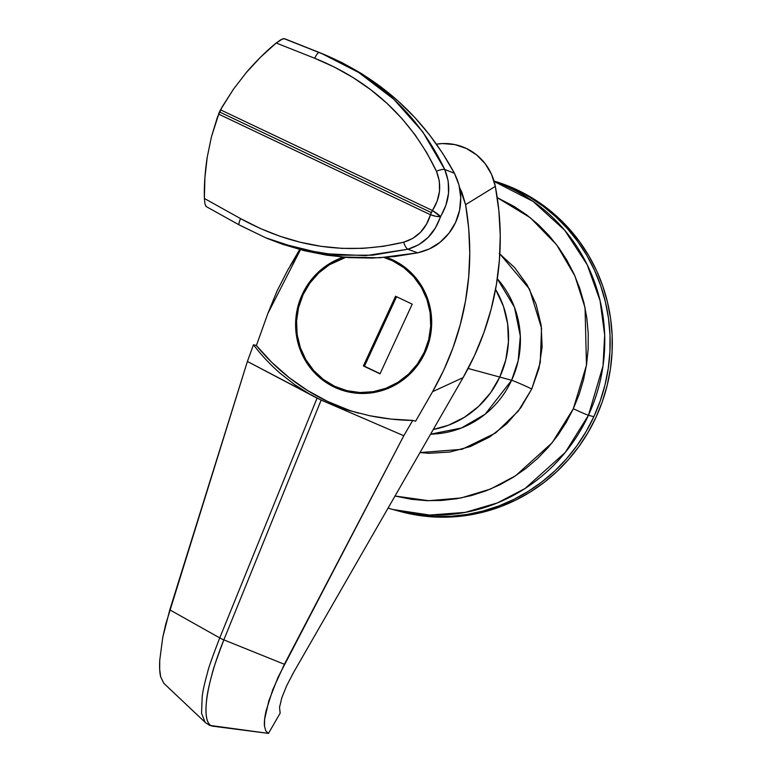 <?xml version="1.0" encoding="UTF-8"?>
<svg xmlns="http://www.w3.org/2000/svg" width="772" height="772" viewBox="0 0 772 772"><rect width="100%" height="100%" fill="white"/><g stroke="black" fill="none" stroke-linecap="round" stroke-linejoin="round"><path stroke-width="1.16" d="M345.788 390.381A70.059 67.888 -74.8 0 0 350.71 392.408M302.257 294.402L303.116 294.634L302.257 294.402L297.702 307.362L295.695 320.94L296.284 334.623L299.468 347.873L305.123 360.196L313.017 371.11L322.86 380.191L334.276 387.11L346.811 391.568L359.993 393.43L373.32 392.601L386.27 389.117L398.362 383.115L409.102 374.816L418.106 364.558L425.015 352.727A70.059 67.888 105.2 0 1 345.267 391.172A70.059 67.888 105.2 0 1 302.257 294.402A70.059 67.888 105.2 0 1 343.308 257.182L328.911 264.014L318.16 272.313L309.167 282.571L302.257 294.402M468.131 368.466L499.754 377.054A92.659 89.784 -74.8 0 0 495.566 289.365A92.659 89.784 105.2 0 1 499.754 377.054L468.131 368.466M436.479 144.152L442.626 143.563L454.795 144.576L466.365 148.465L476.72 154.989L485.279 163.828L491.6 174.482L495.325 186.38L498.886 210.785L500.246 235.46L499.407 260.203L496.377 284.791L491.175 309.022L483.851 332.703L474.471 355.641L463.094 377.624L293.649 672.325L286.692 685.681L293.649 672.325L463.094 377.624A271.194 262.789 -74.8 0 0 495.325 186.38L465.603 204.667C471.171 237.245 471.142 269.341 465.506 300.974C459.977 332.607 449.005 362.84 432.6 391.665L463.094 377.624L432.6 391.665L415.625 421.184L432.6 391.665L443.775 370.106L452.981 347.805L460.237 324.751L465.506 300.974L468.681 276.936L469.762 252.869L468.739 228.763L465.603 204.667L495.325 186.38A54.243 52.554 -74.8 0 0 436.479 144.152M281.799 697.82L286.692 685.681L281.799 697.82L279.532 707.345L281.799 697.82M207.301 723.837L212.068 726.105C200.595 722.312 205.738 684.523 223.851 639.863L284.395 664.287L272.825 689.57L266.089 710.829C264.622 717.516 264.082 722.611 264.487 726.105L265.761 730.862L268.502 733.4L280.149 713.145L279.532 707.345L280.149 713.145L268.502 733.4L212.068 726.105C206.587 724.194 204.821 714.968 206.771 698.448C207.475 692.658 209.183 684.706 211.924 674.593C212.763 670.26 216.739 658.68 223.851 639.863L321.152 400.089L403.795 435.746L284.395 664.287L223.851 639.863A9.042 2.036 -157.9 0 1 219.75 637.913L169.792 609.841L247.397 361.45L317.051 398.149L219.75 637.913L169.792 609.841L162.767 637.325L159.736 660.282C159.399 667.519 159.707 673.02 160.644 676.774L163.838 683.336L205.246 722.428M209.511 725.352L268.502 733.4L265.761 730.862L264.487 726.105L264.622 719.301L268.839 700.812L278.036 677.276L403.795 435.746L328.197 403.109L348.664 410.405L369.72 415.741L391.143 419.09L412.74 420.402L403.795 435.746L412.74 420.402L415.625 421.184L412.74 420.402C399.606 420.344 385.267 418.791 369.72 415.741L348.664 410.405L328.197 403.109L317.051 398.149L219.75 637.913C212.483 656.663 208.421 668.205 207.543 672.518C204.725 682.593 202.949 690.506 202.206 696.276L201.56 713.347L205.217 722.486L209.994 725.564M219.75 637.913A9.042 2.036 22.1 0 0 223.851 639.863L321.152 400.089L247.397 361.45L253.496 344.746L247.397 361.45L165.768 624.027L162.767 637.325L159.736 660.282L159.688 669.478L160.644 676.774L163.886 683.384M459.61 187.702L465.603 204.667L461.974 192.527L459.61 187.692M300.974 248.96L288.159 269.332L277.119 290.822L267.884 313.422L256.381 345.528L267.884 313.422L300.453 249.723M348.674 410.048L327.646 401.45L307.671 390.564L288.998 377.508L271.831 362.444L256.381 345.528L253.496 344.746L256.381 345.528A216.951 210.235 -74.8 0 0 358.633 413.194M311.135 395.003L294.972 384.89L279.879 373.069C269.37 363.728 260.579 354.29 253.496 344.746M425.015 352.727L429.56 339.767L431.577 326.189L430.979 312.506L427.794 299.256L422.149 286.933L414.246 276.019L404.403 266.938L392.996 260.029L386.405 257.317A70.059 67.888 105.2 0 1 425.015 352.727M499.831 253.863L529.476 289.037L541.548 328.225L540.255 362.541L531.754 388.972A18.084 0.772 24.8 0 0 511.604 380.278A92.659 89.784 -74.8 0 1 430.583 434.163L461.328 428.035L485.241 414.139L511.604 380.278L499.754 377.054L490.625 392.716L478.717 406.284L464.503 417.247L448.522 425.189L464.503 417.247L478.717 406.284L490.625 392.716L499.754 377.054A92.659 89.784 105.2 0 1 433.295 429.464L448.522 425.189L433.295 429.464A92.659 89.784 -74.8 0 0 499.754 377.054L505.776 359.926L508.439 341.967L507.648 323.873L503.441 306.339L495.566 289.365L503.441 306.339L507.648 323.873L508.439 341.967L505.776 359.926L499.754 377.054L511.604 380.278A18.084 0.772 -155.2 0 1 531.754 388.972L518.292 411.09L495.614 432.976L462.052 449.304L419.997 452.575L428.991 453.309L450.057 451.996L470.524 446.496L489.622 437.01L506.615 423.905L520.839 407.684L531.754 388.972L538.943 368.495L542.127 347.033L541.191 325.408L536.154 304.457L527.228 284.984L514.741 267.73L499.185 253.37M387.332 257.645A70.059 67.888 -74.8 0 0 385.71 257.375M268.077 238.799L303.927 250.61L341.465 257.018L379.631 257.78L417.633 252.849C427.119 250.533 434.607 246.992 440.098 242.234C446.911 236.666 452.064 230.056 455.577 222.413C459.147 214.77 460.865 206.5 460.739 197.613C460.836 190.279 458.722 182.163 454.409 173.275C424.069 117.296 379.631 77.277 321.094 53.21L283.942 38.6L280.883 39.7L276.212 43.01L314.715 58.267C370.57 80.79 411.138 118.463 436.45 171.297C441.806 184.643 440.474 197.719 432.436 210.515L430.477 214.751A9.042 2.2 -64.6 0 1 431.384 212.609L219.441 111.921L218.544 114.073L430.477 214.751C426.163 228.898 417.227 238.046 403.688 242.196C347.96 255.522 293.601 247.667 240.613 218.63L204.377 198.462L204.898 177.618L207.263 156.996L211.451 136.779L219.441 111.921L218.544 114.073L430.477 214.751L426.53 224.141L420.557 232.227L412.788 238.413L403.688 242.196L383.394 246.307L362.85 248.362L342.054 248.372L321.046 246.316L300.337 242.263L280.004 236.28L260.058 228.387L240.613 218.63L204.377 198.462L204.976 203.972L206.307 206.606L204.976 203.972L204.377 198.462C204.02 185.859 204.976 172.031 207.263 156.996L211.451 136.779L217.424 117.151L222.153 106.912L233.405 89.263L246.249 72.626L260.56 57.157L276.212 43.01L314.715 58.267L334.459 67.125L353.103 77.576L370.647 89.658L387.042 103.4L401.99 118.618L415.201 135.013L426.694 152.576L436.45 171.297L439.336 180.976L439.529 191.166L437.126 201.202L432.436 210.515L220.512 109.827L219.441 111.921L431.384 212.609A9.042 2.2 -64.6 0 1 432.436 210.515L220.512 109.827L233.405 89.263L246.249 72.626C256.323 60.911 266.311 51.039 276.212 43.01L282.755 38.793L285.061 38.909L321.094 53.21L341.909 62.571L361.827 73.765L380.702 86.715L398.381 101.306L414.699 117.402L429.464 134.762L442.713 153.387L454.409 173.275L459.002 185.087L460.739 197.613L459.581 210.302L455.577 222.413L448.976 233.231L440.098 242.234L429.444 248.912L417.633 252.849L395.003 256.478L372.181 258.08L349.33 257.636L326.643 255.165L304.332 250.697L282.687 244.299L267.614 238.587M222.153 106.912L219.441 111.921L222.153 106.912M206.182 206.549L239.281 224.98A9.042 2.017 119.1 0 0 239.397 225.019A9.042 2.017 -60.9 0 1 239.281 224.98A9.042 2.017 -60.9 0 1 240.613 218.63A9.042 2.017 119.1 0 0 239.272 224.97L265.751 237.805L239.397 225.019L265.761 237.805L300.675 249.317L336.64 255.194L372.654 255.185L407.915 249.24A9.042 3.368 -104.4 0 1 403.688 242.196A9.042 3.368 75.6 0 0 407.915 249.24C423.992 244.328 434.848 233.453 440.474 216.623A9.042 2.451 -163.6 0 1 430.477 214.751L435.958 216.305L440.474 216.623L432.436 210.515A9.042 1.718 33 0 1 440.474 216.623C449.777 201.125 451.195 185.415 444.749 169.512A9.042 2.905 155.3 0 0 436.45 171.297A9.042 2.905 -24.7 0 1 444.749 169.512C418.617 114.825 376.726 75.83 319.097 52.535A9.042 2.075 111.6 0 0 314.715 58.267A9.042 2.075 -68.4 0 1 319.097 52.535L283.942 38.6L321.094 53.21L358.739 72.52L393.768 99.241L422.728 131.829L444.749 169.512L454.409 173.275L444.749 169.512L448.194 181.044L448.532 193.241L445.869 205.333L435.476 227.817L428.142 237.4L418.81 244.705L407.915 249.24L417.633 252.849L407.915 249.24L365.677 255.657L322.484 253.592L280.082 243.248M205.584 205.806L206.307 206.606M515.339 189.449L517.491 190.037A171.76 166.434 -74.8 0 0 494.032 181.053L502.398 183.775L515.339 189.449A171.76 166.434 105.2 0 1 599.487 403.003A171.76 166.434 105.2 0 1 398.323 510.977A171.76 166.434 -74.8 0 0 593.832 416.716L600.162 401.102L604.987 384.948L608.249 368.418L609.928 351.656L609.996 334.836L608.461 318.122L605.344 301.659L600.655 285.621L594.459 270.161L586.807 255.416L577.774 241.54L567.439 228.666L555.917 216.913L543.314 206.394L529.737 197.207L515.339 189.449L494.051 181.13A171.76 166.434 105.2 0 1 515.339 189.449L494.051 181.13A171.76 166.434 -74.8 0 1 593.832 416.716L600.162 401.102L604.987 384.948L608.249 368.418L609.928 351.656L609.996 334.836L608.461 318.122L605.344 301.659L600.655 285.621L594.459 270.161L586.807 255.416L577.774 241.54L567.439 228.666L555.917 216.913L543.314 206.394L529.737 197.207L515.339 189.449M388.075 508.111L392.938 509.51L429.657 515.059L465.217 512.386L497.448 502.9L525.047 488.512L565.278 452.411L588.447 415.249L593.832 416.716L586.054 431.635L576.906 445.733L566.465 458.857L554.836 470.881L542.137 481.709L528.482 491.214L514.017 499.31L498.866 505.93L483.175 510.996L467.108 514.47L450.809 516.304L434.443 516.507L418.163 515.049L398.178 510.939L418.163 515.049L434.443 516.507L450.809 516.304L467.108 514.47L483.175 510.996L498.866 505.93L514.017 499.31L528.482 491.214L542.137 481.709L554.836 470.881L566.465 458.857L576.906 445.733L586.054 431.635L593.832 416.716L588.447 415.249L603.009 365.967L604.669 334.971L600.047 300.569L587.145 264.632L564.708 230.268L532.969 201.347L494.157 181.478A171.76 166.434 105.2 0 1 588.447 415.249A13.558 0.579 -155.2 0 1 573.335 408.726L579.164 394.347L583.603 379.477L586.614 364.239L588.158 348.809L588.225 333.321L586.807 317.919L583.931 302.759L579.618 287.985L573.914 273.742L566.86 260.164L558.542 247.387L549.027 235.528L538.412 224.7L526.803 215.012L514.297 206.549L497.255 197.671L530.325 217.743L556.689 244.878L574.899 275.942L585.06 307.796L586.459 365.243L573.335 408.726A13.558 0.579 24.8 0 0 588.447 415.249A171.76 166.434 105.2 0 1 392.938 509.51L400.475 511.556A171.76 166.434 -74.8 0 0 601.639 403.592A171.76 166.434 -74.8 0 0 517.491 190.037L531.898 197.796L545.466 206.973L558.069 217.492L569.601 229.255L579.926 242.128L588.959 256.005L596.611 270.75L602.816 286.209L607.496 302.248L610.623 318.711L612.148 335.424L612.08 352.244L610.401 368.997L607.139 385.537L602.324 401.691L595.994 417.295L588.206 432.223L579.058 446.312L568.617 459.437L556.988 471.47L544.289 482.288L530.644 491.793L516.169 499.899L501.018 506.509L485.337 511.575L469.27 515.049L452.971 516.893L436.595 517.086L420.315 515.628L400.33 511.518M294.045 259.488A171.76 166.434 105.2 0 1 300.057 249.617M511.604 380.278A92.659 89.784 -74.8 0 0 497.322 278.779L514.47 307.295L520.328 336.09L518.157 360.852L511.604 380.278M573.335 408.726L566.175 422.477L557.741 435.456L548.12 447.538L537.418 458.626L525.722 468.585L513.148 477.347L499.822 484.806L485.868 490.895L471.412 495.566L456.619 498.76L441.603 500.459L426.53 500.642L411.534 499.301L395.023 496.02L428.634 500.71L461.077 497.959L490.423 489.081L515.542 475.813L552.183 442.732L573.335 408.726M424.224 352.35L425.082 352.582L424.224 352.35A69.152 67.01 105.2 0 1 345.499 390.304A69.152 67.01 105.2 0 1 303.049 294.779A69.152 67.01 105.2 0 1 345.644 257.375L329.354 264.786L318.749 272.97L309.862 283.102L303.049 294.779L298.561 307.574L296.564 320.978L297.152 334.479L300.298 347.564L305.876 359.723L313.673 370.492L323.391 379.467L334.652 386.289L347.033 390.7L360.041 392.523L373.194 391.703L385.981 388.268L397.908 382.343L408.513 374.159L417.401 364.027L424.224 352.35L428.711 339.555L430.699 326.151L430.11 312.65L426.964 299.565L421.387 287.406L413.599 276.637L403.881 267.662L392.61 260.839L384.07 257.501A69.152 67.01 105.2 0 1 424.224 352.35M387.033 258.263L394.55 260.791A69.152 67.01 -74.8 0 0 387.158 258.292L384.195 257.491M345.499 390.304L350.884 391.761A69.152 67.01 -74.8 0 0 358.536 393.353L352.418 392.157M363.371 365.938L395.573 296.245L412.209 304.149L380.007 373.831L363.371 365.938L395.573 296.245L412.209 304.149L380.007 373.831L363.371 365.938M396.567 296.718L364.452 366.227L380.085 373.658L364.452 366.227L396.567 296.718M265.751 237.805L267.797 238.664M299.671 249.51L290.108 265.973"/></g></svg>
